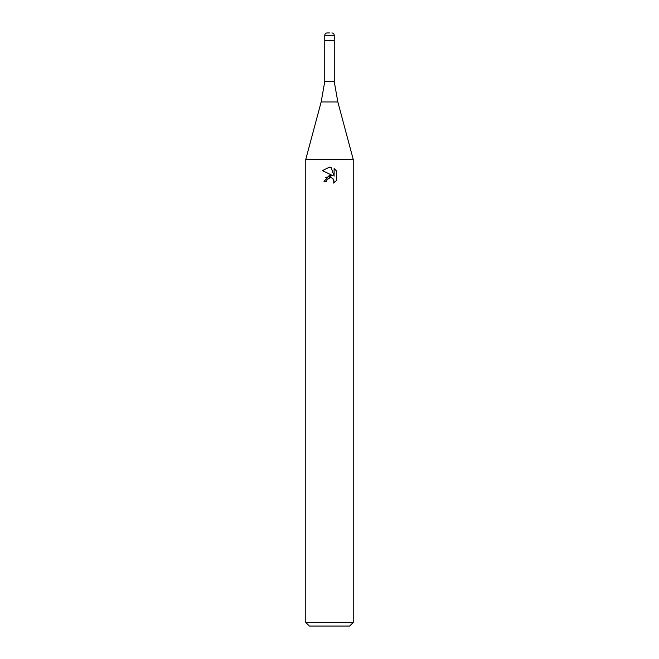 <?xml version="1.0" encoding="UTF-8"?>
<svg xmlns="http://www.w3.org/2000/svg" width="659" height="659" viewBox="0 0 659 659"><rect width="100%" height="100%" fill="white"/><g stroke="black" fill="none" stroke-linecap="round" stroke-linejoin="round"><path stroke-width="0.99" d="M337.836 101.947L321.164 101.947L324.755 81.584L334.245 81.584L337.836 101.947L353.224 159.379L353.224 622.491L305.776 622.491L309.335 626.05L349.665 626.05L353.224 622.491M324.755 81.584L324.755 40.66L334.245 40.66L334.245 35.322L324.755 35.322L324.755 40.66L334.245 40.66L334.245 81.584M321.164 101.947L305.776 159.379L353.224 159.379M336.551 171.027L334.105 168.564L336.551 171.027L336.551 180.385L333.718 183.103L333.825 179.956L331.782 177.905L330.324 177.617L326.938 179.709L326.534 181.431L324.047 181.431L329.5 175.195L332.523 175.566L325.282 177.658M332.523 175.558L322.449 170.599L329.5 167.122L331.032 167.287L334.105 176.142L334.105 168.556M326.534 181.431L326.79 180.039M333.273 179.026L334.113 181.406L333.718 183.103L336.551 180.385M326.938 179.709L329.294 177.757M329.5 177.708L331.016 177.683M331.032 167.287L329.673 167.131M329.558 167.122L322.457 170.599M329.5 32.95L327.128 32.95L329.5 32.95M305.776 159.379L305.776 622.491M324.755 35.322C324.895 33.881 325.686 33.09 327.128 32.95M334.245 35.322C334.105 33.881 333.314 33.09 331.872 32.95"/></g></svg>
